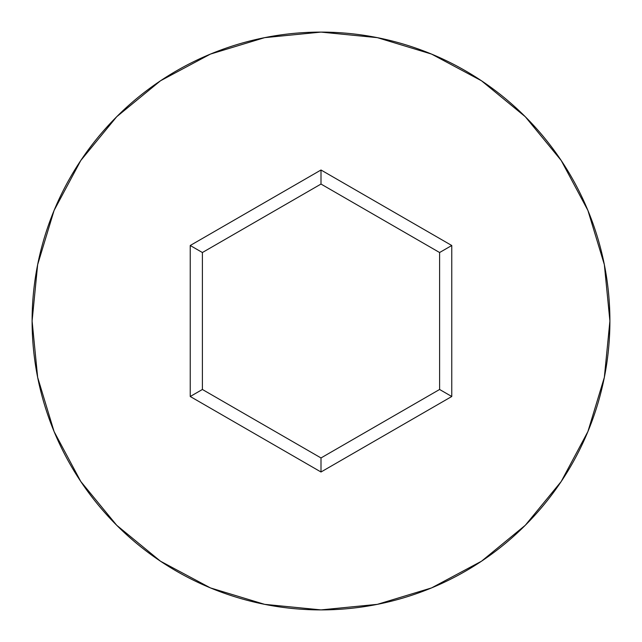 <?xml version="1.0" encoding="UTF-8"?>
<svg xmlns="http://www.w3.org/2000/svg" width="642" height="642" viewBox="0 0 642 642"><rect width="100%" height="100%" fill="white"/><g stroke="black" fill="none" stroke-linecap="round" stroke-linejoin="round"><path stroke-width="0.96" d="M32.1 321A288.9 288.9 0 0 1 321 32.1A288.9 288.9 0 0 1 609.9 321A288.9 288.9 0 0 0 321 32.1A288.9 288.9 0 0 0 32.1 321L37.653 377.36L54.089 431.56L80.788 481.508L116.716 525.284L160.492 561.212L210.44 587.912L264.64 604.347L321 609.9L377.36 604.347L431.56 587.912L481.508 561.212L525.284 525.284L561.212 481.508L587.912 431.56L604.347 377.36L609.9 321L604.347 264.64L587.912 210.44L561.212 160.492L525.284 116.716L481.508 80.788L431.56 54.089L377.36 37.653L321 32.1L264.64 37.653L210.44 54.089L160.492 80.788L116.716 116.716L80.788 160.492L54.089 210.44L37.653 264.64L32.1 321A288.9 288.9 0 0 0 321 609.9A288.9 288.9 0 0 0 609.9 321A288.9 288.9 0 0 1 321 609.9A288.9 288.9 0 0 1 32.1 321M321 471.998L190.233 396.499L190.233 245.501L321 170.002L451.767 245.501L451.767 396.499L321 471.998L451.767 396.499L451.767 245.501L439.601 252.523L439.601 389.477L321 457.947L202.399 389.477L202.399 252.523L321 184.053L439.601 252.523L439.601 389.477L451.767 396.499L439.601 389.477L321 457.947L321 471.998L321 457.947L202.399 389.477L190.233 396.499L321 471.998M439.601 252.523L451.767 245.501L321 170.002L321 184.053L439.601 252.523M321 184.053L321 170.002L190.233 245.501L202.399 252.523L321 184.053M202.399 252.523L190.233 245.501L190.233 396.499L202.399 389.477L202.399 252.523"/></g></svg>
